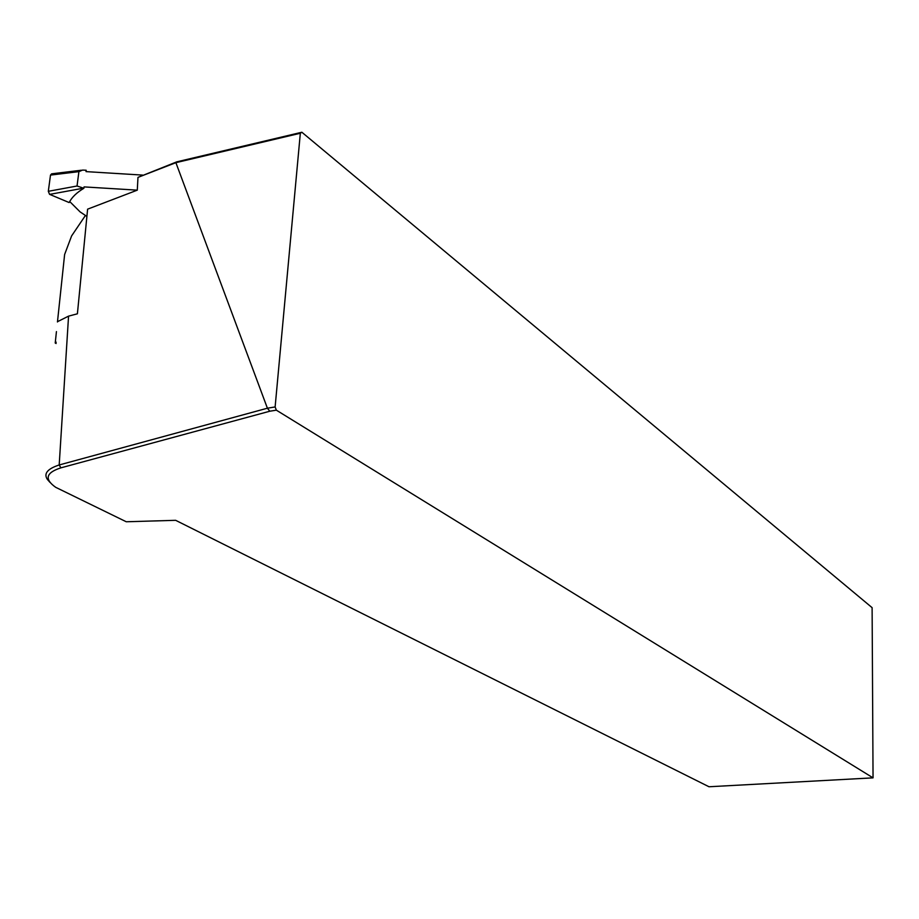 <?xml version="1.0" encoding="UTF-8"?>
<svg xmlns="http://www.w3.org/2000/svg" width="919" height="919" viewBox="0 0 919 919"><rect width="100%" height="100%" fill="white"/><g stroke="black" fill="none" stroke-linecap="round" stroke-linejoin="round"><path stroke-width="1.38" d="M57.828 321.524L68.557 316.136L77.403 313.804L87.604 209.164L137.287 190.153L84.066 186.902L83.882 188.28C76.725 192.553 71.808 197.309 69.143 202.559L49.557 194.334L48.316 191.313L50.499 175.081L51.625 173.84M50.074 482.464L47.374 479.408C43.492 473.641 47.432 468.828 59.195 464.968L267.406 408.208L175.885 162.674L137.976 177.378L176.77 161.847L301.869 132.244L300.329 133.255L275.126 406.945L276.343 410.161L269.83 411.218L60.884 467.851C45.916 472.676 44.192 479.167 55.703 487.323L126.259 521.762L175.644 520.315L708.997 786.756L873.05 777.853L276.343 410.161M873.05 777.853L872.108 607.666L301.869 132.244M137.976 177.378L137.287 190.153M300.329 133.255L175.851 162.686L176.77 161.847M267.406 408.208L275.126 406.945M267.372 408.231L269.83 411.218M56.197 342.201L55.22 343.017L56.438 331.598M56.116 343.522L55.22 343.017M57.46 321.972L64.617 254.517L71.59 235.953L85.444 215.448M77.368 313.816L77.92 308.566M69.706 201.525L80.102 211.898L86.891 216.424M142.652 175.092L86.018 171.612L86.191 170.245L82.549 170.084L78.908 171.635L50.499 175.081M48.316 191.313L77.047 186.006L78.908 171.635M77.047 186.006L83.882 188.28M60.884 467.851L59.195 464.968L68.557 316.136M82.951 188.269L49.695 194.38M81.331 170.233L51.671 173.829"/></g></svg>
